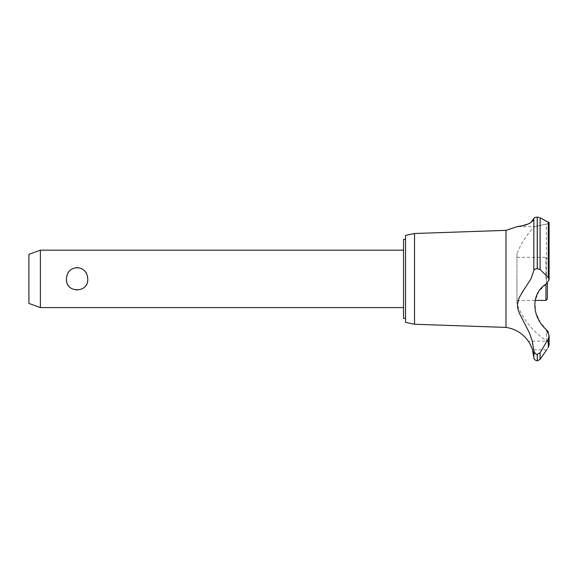 <?xml version="1.0" encoding="UTF-8"?>
<svg xmlns="http://www.w3.org/2000/svg" width="578" height="578" viewBox="0 0 578 578"><rect width="100%" height="100%" fill="white"/><g stroke="black" fill="none" stroke-linecap="round" stroke-linejoin="round"><path stroke-width="0.43" stroke-dasharray="2.89 2.17" d="M405.554 235.383L405.554 322.372M403.545 239.408L403.545 318.355M403.545 278.878L403.545 307.59L403.545 278.878M87.755 278.878C88.802 264.334 65.415 264.334 66.463 278.878C66.94 285.691 70.487 289.462 77.105 290.192C83.731 289.462 87.278 285.691 87.755 278.878M40.381 307.59L40.381 250.173M28.9 254.349L28.9 303.407M414.527 233.498L414.527 324.258M505.974 230.362L505.974 327.401M534.231 217.863L533.848 218.412L533.848 270.576L530.965 278.878L518.972 298.14L517.809 301.449L517.368 305.336L518.112 309.822L520.027 314.634L529.369 332.856L531.254 337.769L533.848 350.781L533.848 357.565M516.949 253.915L516.949 278.878L516.949 253.915C520.857 243.562 526.731 234.473 534.563 226.648L517.202 226.648L520.576 226.106L529.665 223.238M530.185 222.942L531.182 222.292M536.102 217.234L537.208 217.155M540.437 322.625L535.546 311.903L534.982 300.943L538.913 291.298L546.42 283.841L549.1 279.766L548.284 277.548L540.098 269.521L537.237 268.683L537.237 217.155L539.158 217.379M540.098 269.521L540.098 217.733L548.421 221.995M548.876 222.32L549.1 222.768L546.42 224.04C530.814 227.414 530.814 227.414 546.42 224.04L546.42 278.878L546.42 224.04C530.814 227.414 530.814 227.414 546.42 224.04L549.1 222.768L549.1 279.766M546.42 283.841L546.42 278.878L546.42 283.841M549.1 335.601L549.1 344.77L547.185 341.179L549.1 344.77L548.284 347.414L548.284 338.961L549.1 335.601L548.544 332.625M529.029 342.263L528.285 341.179L547.185 341.179L546.42 340.731L546.42 329.778L546.42 340.731C532.685 331.555 522.866 319.258 516.949 303.847L516.949 278.878L516.949 303.847M546.716 349.791L532.446 349.791L531.941 348.231M531.702 347.573L531.233 346.388M530.098 344.055L529.795 343.513M548.63 346.901C546.167 350.615 546.167 350.615 548.63 346.901M536.261 354.235L537.287 354.393L540.098 352.768L548.284 338.961M547.272 330.522L540.481 322.683M533.848 350.781L535.922 354.104M537.237 268.683C535.156 268.813 534.029 269.442 533.848 270.576M516.949 278.878L516.949 300.408L516.949 278.878M545.943 284.181L545.943 300.408M545.943 278.878L545.943 257.347L545.943 278.878M547.38 298.978L547.38 283.213M540.098 352.768L540.098 359.357M537.287 354.393L537.287 360.845M537.237 354.393L537.237 360.845M548.284 221.93L548.284 277.548M537.287 217.155L537.287 268.683M516.949 300.408L535.084 300.408M516.949 257.347L545.943 257.347L547.38 258.785"/><path stroke-width="0.87" d="M405.554 318.355L403.545 318.355L403.545 239.408L405.554 239.408M40.381 250.173L40.381 307.59L28.9 303.407L28.9 254.349L40.381 250.173L403.545 250.173M66.463 278.878C66.94 272.072 70.487 268.3 77.105 267.571C83.731 268.3 87.278 272.072 87.755 278.878C88.802 293.422 65.415 293.422 66.463 278.878M414.527 233.498L414.527 324.258L405.554 322.372L405.554 235.383L414.527 233.498L505.974 230.362L517.202 226.648M414.527 324.258L505.974 327.401L505.974 230.362M529.665 223.238L530.185 222.942M531.182 222.292L533.848 218.412C532.605 225.565 515.475 226.735 517.238 226.648C517.418 226.229 531.644 225.955 533.848 218.412L533.848 270.576C534.029 269.442 535.156 268.813 537.237 268.683L540.098 269.521L548.284 277.548L549.1 279.766L546.42 283.841C530.972 293.039 530.994 316.007 546.42 329.778L549.1 335.601L548.284 338.961L540.098 352.768L537.237 354.393C535.156 354.119 534.029 352.912 533.848 350.781L532.215 340.904L529.296 332.682L519.42 313.319L517.982 309.353L517.368 305.206L518.741 298.667L521.941 292.779L530.965 278.878L533.848 270.576M534.231 217.863L536.102 217.234M537.208 217.155L537.237 217.155C535.127 217.277 534 217.696 533.848 218.412M539.158 217.379L537.237 217.155L537.237 268.683M548.421 221.995L548.876 222.32M537.287 354.393L537.287 360.845L537.237 354.393M546.716 349.791L540.098 359.357L540.098 352.768M548.63 346.901C546.167 350.615 546.167 350.615 548.63 346.901M548.284 338.961L548.284 347.414L549.1 344.77L549.1 335.601M505.974 327.401C515.359 328.839 522.794 333.434 528.285 341.179C528.769 341.027 532.873 349.726 532.446 349.791L533.848 357.565L533.848 350.781M531.941 348.231L531.702 347.573M531.233 346.388L531.023 345.919M530.293 344.416L530.098 344.055M529.795 343.513L529.029 342.263M548.544 332.625L547.272 330.522M549.1 279.766L549.1 222.768L540.098 217.733L540.098 269.521M535.084 300.408L545.943 300.408L545.943 284.181M547.38 283.213L547.38 298.978L545.943 300.408M537.287 268.683L537.287 217.155M548.284 277.548L548.284 221.93M403.545 307.59L40.381 307.59M537.287 360.845L540.098 359.357M533.848 357.565C534.52 358.577 532.714 359.321 537.237 360.845"/></g></svg>
